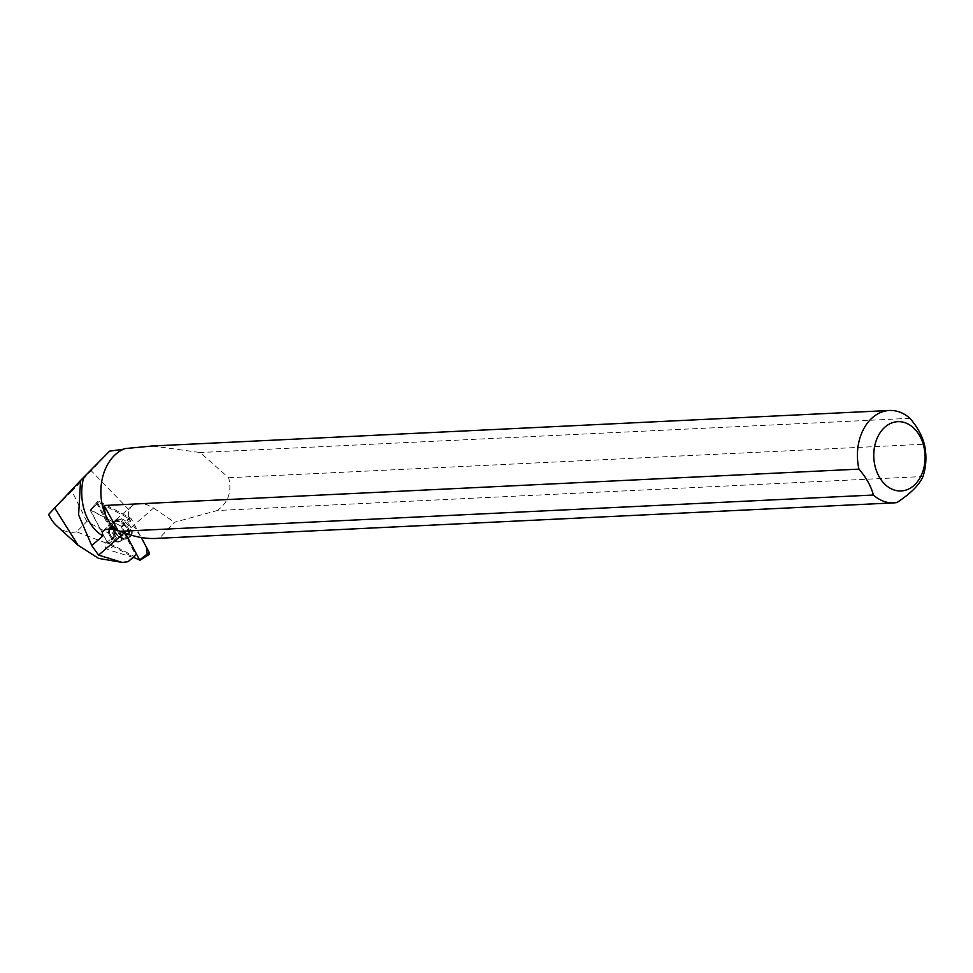 <?xml version="1.0" encoding="UTF-8"?>
<svg xmlns="http://www.w3.org/2000/svg" width="973" height="973" viewBox="0 0 973 973"><rect width="100%" height="100%" fill="white"/><g stroke="black" fill="none" stroke-linecap="round" stroke-linejoin="round"><path stroke-width="0.73" stroke-dasharray="4.87 3.65" d="M120.603 540.952A8.1 4.695 49.1 0 1 120.275 541.304A8.1 4.695 49.1 0 1 111.421 538.251A8.1 4.695 49.1 0 1 109.657 529.057A8.1 4.695 49.1 0 1 118.232 531.793A8.1 4.695 49.1 0 1 120.603 540.952M125.408 533.253L121.637 526.49L90.72 509.937L90.319 510.424L107.906 543.481L133.52 557.383M99.21 501.338L130.127 517.891A2.299 1.326 49.1 0 1 131.61 519.4L141.243 537.522L127.256 516.347L105.716 504.817L104.038 515.058L116.784 537.765A2.299 1.326 49.1 0 1 115.3 536.245L97.714 503.187A2.299 1.326 49.1 0 1 97.616 501.363A2.299 1.326 49.1 0 1 99.21 501.338L90.72 509.937M149.124 554.44A2.299 1.326 49.1 0 1 147.701 554.318L147.178 554.038M131.209 535.758A11.129 6.446 49.1 0 1 130.491 536.427A11.129 6.446 49.1 0 1 118.791 532.267A11.129 6.446 49.1 0 1 115.702 519.898A11.129 6.446 49.1 0 1 115.933 519.643A11.129 6.446 49.1 0 1 127.755 522.975A11.129 6.446 49.1 0 1 131.209 535.758M135.746 554.975L134.456 556.568L113.938 545.585A24.301 14.072 -130.9 0 0 107.784 543.238L90.489 510.193L121.406 526.369A24.301 14.072 -130.9 0 0 124.07 533.034L135.746 554.975M120.676 562.491L128.509 561.433M118.317 542.022A8.1 4.695 49.1 0 1 110.375 536.877A8.1 4.695 49.1 0 1 109.669 529.057A8.1 4.695 49.1 0 1 118.511 532.109A8.1 4.695 49.1 0 1 120.275 541.304A8.1 4.695 49.1 0 1 118.317 542.022M896.887 502.555L159.621 538.069L174.459 522.27L217.307 510.509L923.012 476.515M91.438 508.599L96.911 502.19A2.128 1.241 49.1 0 0 97.008 503.892L114.194 536.208L86.852 521.552L76.539 531.842L105.777 542.91C103.892 545.561 104.938 547.908 108.891 549.964L113.938 545.585M133.398 557.48L108.891 549.964M76.539 531.842A36.159 26.745 -92.8 0 1 56.848 525.967M86.852 521.552L71.978 491.183L48.65 514.425M124.933 448.602L124.666 449.052A45.816 33.885 87.2 0 0 101.314 484.603A45.816 33.885 87.2 0 0 115.106 529.628L114.826 529.567M124.666 449.052L123.425 449.222M124.787 533.022L153.588 508.064L146.814 504.61L140.124 503.406L134.347 504.464L131.683 506.106L129.081 509.888A24.301 14.072 -130.9 0 0 128.777 518.439L98.395 502.165L91.121 510.144M96.911 502.19A2.128 1.241 49.1 0 1 98.395 502.165M109.608 451.156L71.978 491.183M153.588 508.064L174.459 522.27M152.469 445.987L200.122 452.518L228.631 477.743C232.085 491.572 228.314 502.494 217.307 510.509M159.621 538.069L155.339 538.458M228.631 477.743L924.35 444.223M909.937 418.329L200.122 452.518M121.406 526.369L128.777 518.439M114.194 536.208L107.784 543.238M92.034 508.599L90.55 510.837M118.086 519.229A11.007 6.373 -130.9 0 0 115.191 520.433A11.007 6.373 -130.9 0 0 117.818 532.717A11.007 6.373 -130.9 0 0 129.604 537.06A11.007 6.373 -130.9 0 0 129.032 526.454A11.007 6.373 -130.9 0 0 118.086 519.229M105.777 542.91L113.427 537.278M121.637 526.49L130.127 517.891M131.61 519.4L122.026 526.892M108.295 543.883L116.784 537.753M147.701 554.318L139.212 560.436M90.319 510.424L97.714 503.187M115.3 536.245L107.906 543.481M113.914 521.735A10.91 6.312 -130.9 0 0 116.942 533.861A10.91 6.312 -130.9 0 0 128.412 537.947A10.91 6.312 -130.9 0 0 126.283 525.371A10.91 6.312 -130.9 0 0 114.145 521.479A10.91 6.312 -130.9 0 0 113.914 521.735M113.391 522.805A10.448 6.045 49.1 0 1 126.441 527.828A10.448 6.045 49.1 0 1 124.617 539.078A10.448 6.045 49.1 0 1 116.103 534.201A10.448 6.045 49.1 0 1 112.491 525.079A10.448 6.045 49.1 0 1 113.391 522.805M110.156 528.68A8.1 4.695 -130.9 0 0 112.54 537.838A8.1 4.695 -130.9 0 0 121.114 540.574A8.1 4.695 -130.9 0 0 121.443 540.234A8.1 4.695 -130.9 0 0 119.071 531.076A8.1 4.695 -130.9 0 0 110.496 528.339A8.1 4.695 -130.9 0 0 110.156 528.68M129.081 509.888L91.146 470.677M97.008 503.892L91.474 509.293M119.071 541.377A8.1 4.695 49.1 0 1 111.129 536.232A8.1 4.695 49.1 0 1 110.411 528.412A8.1 4.695 49.1 0 1 119.265 531.465A8.1 4.695 49.1 0 1 121.029 540.66A8.1 4.695 49.1 0 1 119.071 541.377M125.055 539.151A10.557 6.118 49.1 0 1 124.568 539.151A10.557 6.118 49.1 0 1 116.067 534.226A10.557 6.118 49.1 0 1 112.406 525.116A10.557 6.118 49.1 0 1 125.067 525.955A10.557 6.118 49.1 0 1 125.055 539.151M125.699 538.945A10.849 6.288 49.1 0 1 115.203 532.267A10.849 6.288 49.1 0 1 113.877 521.783A10.849 6.288 49.1 0 1 116.724 520.604A10.849 6.288 49.1 0 1 127.512 527.719A10.849 6.288 49.1 0 1 128.071 538.166A10.849 6.288 49.1 0 1 125.699 538.945M90.294 509.937L97.616 501.363M129.604 537.06L121.114 540.574L130.491 536.427M115.191 520.433L109.669 529.057L111.336 527.463L113.805 521.869L115.933 519.643M91.401 508.648L90.489 510.193M103.296 530.711L131.683 506.106"/><path stroke-width="1.46" d="M133.52 557.383L139.613 559.949L125.408 533.253M147.178 554.038L146.485 547.373L141.243 537.522L149.197 552.457A2.299 1.326 49.1 0 1 149.124 554.44L139.589 560.472M135.746 554.975L127.974 561.713L134.456 556.568M54.476 507.59L78.035 545.245L56.848 525.967A36.159 26.745 -92.8 0 1 48.65 514.425L80.577 480.455L78.606 514.899L91.73 545.561L98.601 555.121L122.306 562.443L127.974 561.713M78.035 545.245L98.528 558.38L122.343 562.443M115.215 529.957L116.991 530.407L110.958 524.946A46.254 34.213 87.2 0 0 115.215 529.957M893.883 502.871A46.254 34.213 -92.8 0 0 896.887 502.555C910.546 493.676 919.254 485.004 923.012 476.515A46.254 34.213 -92.8 0 0 924.35 444.223C922.063 435.478 917.259 426.843 909.937 418.329A46.254 34.213 -92.8 0 0 889.431 410.484A46.254 34.213 -92.8 0 0 858.964 469.132C866.286 477.621 871.09 486.257 873.389 495.026L120.007 531.319L124.787 533.022C135.697 537.047 145.877 538.86 155.339 538.458L893.883 502.871A46.254 34.213 -92.8 0 1 873.389 495.026M123.425 449.222L109.608 451.156L83.727 477.317A45.816 33.885 87.2 0 0 102.895 535.965L91.73 545.561M83.727 477.317L80.577 480.455M114.826 529.567L109.122 528.935L104.634 529.847L102.226 532.134L102.895 535.965M110.958 524.946L105.412 514.96A46.254 34.213 87.2 0 1 124.933 448.602L152.469 445.987M105.412 514.96L104.05 505.498L858.964 469.132M883.8 428.205A34.675 25.651 -92.8 0 1 915.277 429.665A34.675 25.651 -92.8 0 1 922.939 471.175A34.675 25.651 -92.8 0 1 883.593 482.936A34.675 25.651 -92.8 0 1 883.8 428.205M104.05 505.498L117.867 530.309L116.991 530.407M120.007 531.319L117.867 530.309M139.613 559.949L149.197 552.457M98.601 555.121L124.07 533.034M150.973 446.06L889.431 410.484"/></g></svg>
